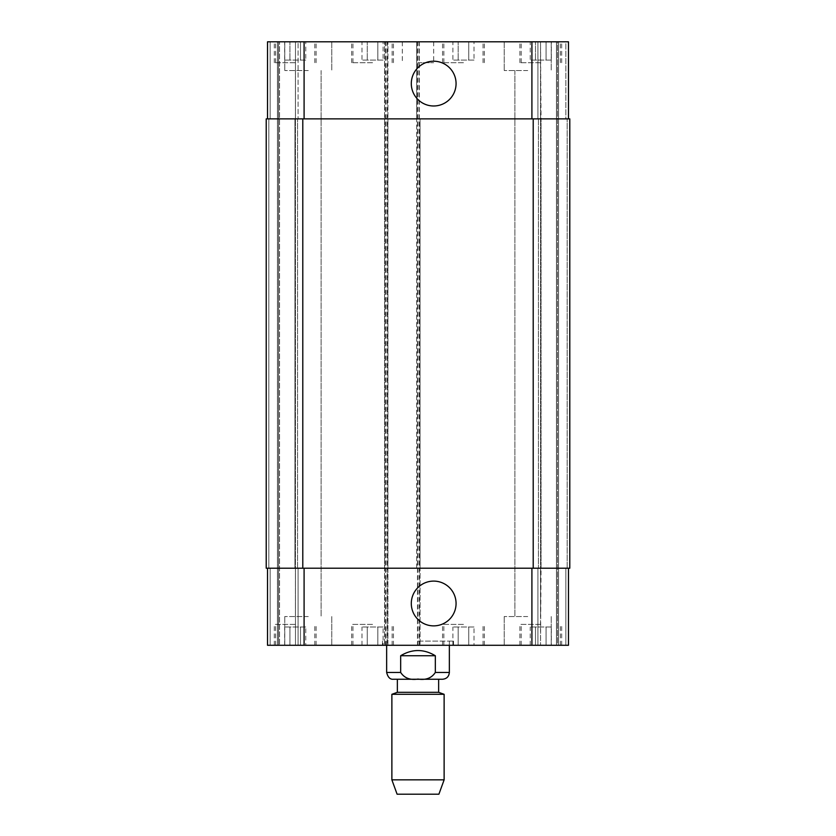 <?xml version="1.0" encoding="UTF-8"?>
<svg xmlns="http://www.w3.org/2000/svg" width="836" height="836" viewBox="0 0 836 836"><rect width="100%" height="100%" fill="white"/><g stroke="black" fill="none" stroke-linecap="round" stroke-linejoin="round"><path stroke-width="0.63" stroke-dasharray="4.18 3.13" d="M400.674 655.737L400.674 672.457C404.394 678.111 410.173 680.316 418 679.062C425.827 680.316 431.606 678.111 435.326 672.457L435.326 655.737L400.674 655.737C412.221 648.83 423.779 648.83 435.326 655.737M397.361 679.25L442.557 679.25M418 641.107L453.53 641.107L418 641.107M418 645.287L382.47 645.287L418 645.287M449.35 641.107L449.35 645.287M397.361 692.312L438.639 692.312M391.875 694.308L444.125 694.308M391.875 779.842L444.125 779.842M397.1 794.2L438.9 794.2M411.302 83.6A22.373 22.373 0 0 0 444.867 102.985A22.373 22.373 0 0 0 444.867 64.215A22.373 22.373 0 0 0 411.302 83.6M411.302 603.487A22.373 22.373 0 0 0 444.867 622.872A22.373 22.373 0 0 0 444.867 584.103A22.373 22.373 0 0 0 411.302 603.487M551.342 60.087L530.233 60.087L551.342 60.087L551.342 41.8L546.065 41.8L546.065 60.087L546.065 41.8L535.51 41.8L535.51 60.087L535.51 41.8L530.233 41.8L530.233 60.087M530.233 41.8L551.342 41.8M474.012 60.087L452.903 60.087L474.012 60.087L474.012 41.8L468.735 41.8L468.735 60.087L468.735 41.8L458.18 41.8L458.18 60.087L458.18 41.8L452.903 41.8L452.903 60.087M452.903 41.8L474.012 41.8M305.767 60.087L284.658 60.087L305.767 60.087L305.767 41.8L300.49 41.8L300.49 60.087L300.49 41.8L289.935 41.8L289.935 60.087L289.935 41.8L284.658 41.8L284.658 60.087M284.658 41.8L305.767 41.8M383.097 60.087L361.988 60.087L383.097 60.087L383.097 41.8L377.82 41.8L377.82 60.087L377.82 41.8L367.265 41.8L367.265 60.087L367.265 41.8L361.988 41.8L361.988 60.087M361.988 41.8L383.097 41.8M463.457 62.7L442.557 62.7L463.457 62.7M463.457 41.8L442.557 41.8L463.457 41.8M540.787 62.7L519.887 62.7L540.787 62.7M540.787 41.8L519.887 41.8L540.787 41.8M372.542 62.7L351.642 62.7L372.542 62.7M372.542 41.8L351.642 41.8L372.542 41.8M295.212 62.7L274.312 62.7L295.212 62.7M295.212 41.8L274.312 41.8L295.212 41.8M308.275 70.537L284.762 70.537L308.275 70.537M308.275 41.8L284.762 41.8L308.275 41.8M527.725 70.537L504.212 70.537L527.725 70.537M527.725 41.8L504.212 41.8L527.725 41.8M267.52 568.219L267.52 645.287L267.52 568.219L267.52 645.287L387.956 645.287L387.956 568.219L267.52 568.219L568.48 568.219L416.694 568.219L416.694 118.869L568.48 118.869L565.867 118.869L565.867 41.8L568.48 41.8L558.553 41.8L565.867 41.8L565.867 118.869L568.48 118.869L568.48 41.8L267.52 41.8L270.132 41.8L267.52 41.8L267.52 118.869L270.132 118.869L267.52 118.869L267.52 41.8L267.52 118.869L304.095 118.869L267.52 118.869M557.507 41.8L558.553 41.8L556.462 41.8L557.507 41.8L557.507 645.287L537.914 645.287L558.553 645.287L557.507 645.287L557.507 41.8M540.526 41.8L556.462 41.8L537.914 41.8L540.526 41.8L540.526 118.869L537.914 118.869L537.914 41.8L537.914 118.869L541.049 118.869L540.526 41.8M277.447 41.8L270.132 41.8L278.493 41.8L277.447 41.8L277.447 645.287L298.086 645.287L270.132 645.287L277.447 645.287L277.447 41.8M279.537 41.8L295.474 41.8L279.537 41.8L279.537 645.287L279.537 41.8M298.086 41.8L295.474 41.8L298.086 41.8L298.086 118.869L298.086 41.8M418 41.8L402.325 41.8L418 41.8M551.342 627L530.233 627L551.342 627L551.342 645.287L546.065 645.287L551.342 645.287M546.065 645.287L546.065 627L546.065 645.287L535.51 645.287L546.065 645.287M535.51 645.287L535.51 627L535.51 645.287L530.233 645.287L535.51 645.287M530.233 645.287L530.233 627M474.012 627L452.903 627L474.012 627L474.012 645.287L468.735 645.287L474.012 645.287M468.735 645.287L468.735 627L468.735 645.287L458.18 645.287L468.735 645.287M458.18 645.287L458.18 627L458.18 645.287L452.903 645.287L458.18 645.287M452.903 645.287L452.903 627M305.767 627L284.658 627L305.767 627L305.767 645.287L300.49 645.287L305.767 645.287M300.49 645.287L300.49 627L300.49 645.287L289.935 645.287L300.49 645.287M289.935 645.287L289.935 627L289.935 645.287L284.658 645.287L289.935 645.287M284.658 645.287L284.658 627M383.097 627L361.988 627L383.097 627L383.097 645.287L377.82 645.287L383.097 645.287M377.82 645.287L377.82 627L377.82 645.287L367.265 645.287L377.82 645.287M367.265 645.287L367.265 627L367.265 645.287L361.988 645.287L367.265 645.287M361.988 645.287L361.988 627M463.457 624.387L442.557 624.387L463.457 624.387M463.457 645.287L484.357 645.287L463.457 645.287M540.787 624.387L519.887 624.387L540.787 624.387M540.787 645.287L561.688 645.287L540.787 645.287M372.542 624.387L351.642 624.387L372.542 624.387M372.542 645.287L393.442 645.287L372.542 645.287M295.212 624.387L274.312 624.387L295.212 624.387M295.212 645.287L316.112 645.287L295.212 645.287M568.48 118.869L568.48 41.8L568.48 118.869L304.095 118.869L387.956 118.869L387.956 41.8L387.956 645.287L384.56 645.287L568.48 645.287L558.553 645.287L568.48 645.287L568.48 568.219M308.275 645.287L331.787 645.287L308.275 645.287M527.725 645.287L551.237 645.287L527.725 645.287M308.275 616.55L284.762 616.55L308.275 616.55M527.725 616.55L504.212 616.55L527.725 616.55M418 62.7L433.675 62.7L418 62.7M298.086 568.219L298.086 645.287L298.086 568.219L295.474 568.219L298.086 568.219M387.172 41.8L387.172 568.219L384.56 568.219L384.56 645.287L384.56 41.8L384.56 118.869L420.09 118.869L420.09 645.287L420.09 568.219L384.56 568.219L384.56 118.869L420.09 118.869L420.09 568.219L387.172 568.219L387.172 645.287M416.694 568.219L416.694 41.8L416.694 118.869L569.786 118.869L567.174 118.869L569.786 118.869L569.786 568.219L416.694 568.219M537.914 568.219L537.914 645.287L537.914 568.219L540.526 568.219L537.914 568.219M294.951 568.219L297.564 568.219L294.951 568.219L294.951 118.869L298.086 118.869L294.951 118.869L294.951 568.219M268.826 568.219L266.214 568.219L270.132 568.219L268.826 568.219L268.826 118.869L270.132 118.869L266.214 118.869L268.826 118.869L268.826 568.219M540.526 568.219L538.436 568.219L541.049 568.219L540.526 645.287L540.526 568.219M302.789 568.219L266.214 568.219L266.214 118.869L387.956 118.869L387.956 568.219L302.789 568.219L302.789 118.869M565.867 118.869L567.174 118.869L565.867 118.869M538.436 118.869L541.049 118.869L538.436 118.869L538.436 568.219L538.436 118.869M569.786 568.219L569.786 118.869L569.786 568.219M266.214 568.219L266.214 118.869L266.214 568.219M278.493 645.287L278.493 41.8L278.493 645.287M297.564 568.219L297.564 118.869L297.564 568.219M386.65 672.457L400.674 672.457M435.326 672.457L449.35 672.457M270.132 568.219L270.132 645.287L270.132 568.219M295.474 568.219L295.474 645.287L295.474 568.219M304.095 568.219L304.095 645.287M385.344 41.8L385.344 645.287M417.477 41.8L417.477 645.287M419.306 41.8L419.306 645.287M531.905 568.219L531.905 645.287M565.867 568.219L565.867 645.287L565.867 568.219M270.132 118.869L270.132 41.8L270.132 118.869M295.474 118.869L295.474 41.8L295.474 118.869M304.095 118.869L304.095 41.8M531.905 118.869L531.905 41.8M567.174 568.219L567.174 118.869L567.174 568.219M558.553 645.287L558.553 41.8L558.553 645.287M556.462 645.287L556.462 41.8L556.462 645.287M541.049 568.219L541.049 118.869L541.049 568.219M533.211 568.219L533.211 118.869M417.739 645.287L417.739 41.8M419.045 645.287L419.045 41.8M385.605 645.287L385.605 41.8M386.911 645.287L386.911 41.8M382.47 641.107L382.47 645.287M453.53 641.107L453.53 645.287M386.65 641.107L386.65 645.287M483.051 62.7L483.051 41.8M443.864 62.7L443.864 41.8M484.357 62.7L484.357 41.8M442.557 62.7L442.557 41.8M560.381 62.7L560.381 41.8M521.194 62.7L521.194 41.8M561.688 62.7L561.688 41.8M519.887 62.7L519.887 41.8M392.136 62.7L392.136 41.8M352.949 62.7L352.949 41.8M393.442 62.7L393.442 41.8M351.642 62.7L351.642 41.8M314.806 62.7L314.806 41.8M275.619 62.7L275.619 41.8M316.112 62.7L316.112 41.8M274.312 62.7L274.312 41.8M284.762 41.8L284.762 70.537L284.762 41.8M331.787 41.8L331.787 70.537L331.787 41.8M504.212 41.8L504.212 70.537L504.212 41.8M551.237 41.8L551.237 70.537L551.237 41.8M483.051 645.287L483.051 624.387M443.864 645.287L443.864 624.387M484.357 645.287L484.357 624.387M442.557 645.287L442.557 624.387M560.381 645.287L560.381 624.387M521.194 645.287L521.194 624.387M561.688 645.287L561.688 624.387M519.887 645.287L519.887 624.387M392.136 645.287L392.136 624.387M352.949 645.287L352.949 624.387M393.442 645.287L393.442 624.387M351.642 645.287L351.642 624.387M314.806 645.287L314.806 624.387M275.619 645.287L275.619 624.387M316.112 645.287L316.112 624.387M274.312 645.287L274.312 624.387M284.762 616.55L284.762 645.287L284.762 616.55M331.787 616.55L331.787 645.287L331.787 616.55M295.432 70.537L295.432 616.55L295.432 70.537M321.118 70.537L321.118 616.55L321.118 70.537M504.212 616.55L504.212 645.287L504.212 616.55M551.237 616.55L551.237 645.287L551.237 616.55M514.882 70.537L514.882 616.55L514.882 70.537M540.568 70.537L540.568 616.55L540.568 70.537M402.325 41.8L402.325 62.7M433.675 41.8L433.675 62.7"/><path stroke-width="1.25" d="M435.326 655.737L435.326 672.457C431.606 678.111 425.827 680.316 418 679.062C410.173 680.316 404.394 678.111 400.674 672.457L400.674 655.737L435.326 655.737C423.779 648.83 412.221 648.83 400.674 655.737M449.35 645.287L449.35 672.457C448.942 676.585 446.685 678.842 442.557 679.25L393.442 679.25L397.361 679.25L397.361 692.312L391.875 694.308L391.875 779.842L444.125 779.842L444.125 694.308L391.875 694.308M438.639 679.25L438.639 692.312L397.361 692.312M438.639 692.312L444.125 694.308M444.125 779.842L438.9 794.2L397.1 794.2L391.875 779.842M411.302 83.6A22.373 22.373 0 0 1 444.867 64.215A22.373 22.373 0 0 1 444.867 102.985A22.373 22.373 0 0 1 411.302 83.6M411.302 603.487A22.373 22.373 0 0 1 444.867 584.103A22.373 22.373 0 0 1 444.867 622.872A22.373 22.373 0 0 1 411.302 603.487M568.48 118.869L568.48 41.8L267.52 41.8L267.52 118.869M568.48 568.219L568.48 645.287L267.52 645.287L267.52 568.219M533.211 568.219L569.786 568.219L569.786 118.869L266.214 118.869L266.214 568.219L533.211 568.219L533.211 118.869M449.35 672.457L435.326 672.457M400.674 672.457L386.65 672.457C387.894 677.327 390.161 679.595 393.442 679.25M304.095 568.219L304.095 645.287M531.905 568.219L531.905 645.287M304.095 118.869L304.095 41.8M531.905 118.869L531.905 41.8M302.789 118.869L302.789 568.219M386.65 645.287L386.65 672.457"/></g></svg>
